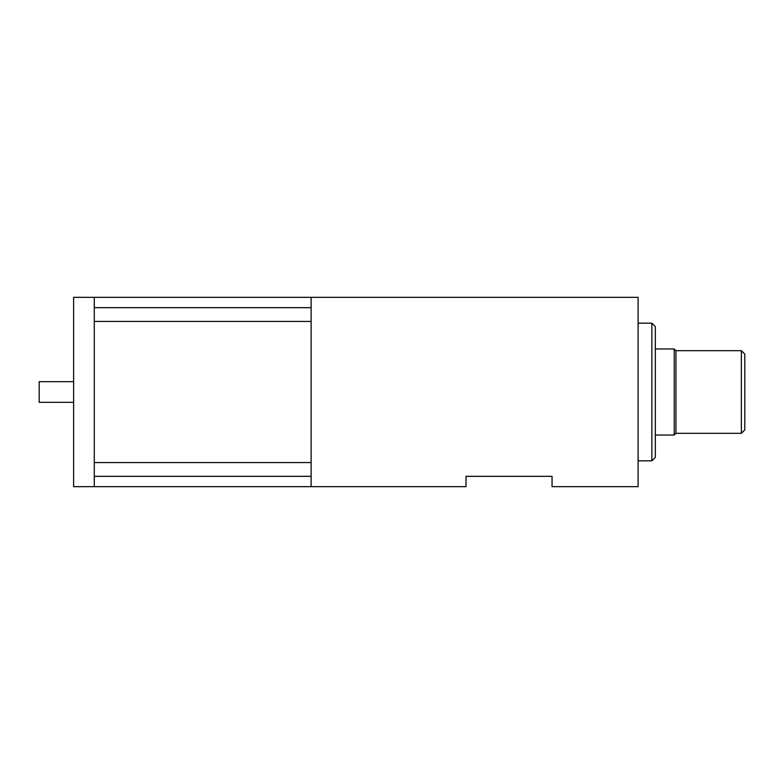 <?xml version="1.0" encoding="UTF-8"?>
<svg xmlns="http://www.w3.org/2000/svg" width="784" height="784" viewBox="0 0 784 784"><rect width="100%" height="100%" fill="white"/><g stroke="black" fill="none" stroke-linecap="round" stroke-linejoin="round"><path stroke-width="1.18" d="M311.111 486.658L466 486.658L466 476.329L552.054 476.329L552.054 486.658L638.098 486.658L638.098 297.342L311.111 297.342L311.111 486.658L73.618 486.658L73.618 297.342L94.276 297.342L94.276 486.658M638.098 323.165L651.867 323.165L655.306 326.605L655.306 457.395L651.867 460.835L638.098 460.835M651.867 323.165L651.867 460.835M311.111 476.329L94.276 476.329M311.111 462.56L94.276 462.56M311.111 297.342L94.276 297.342M73.618 402.329L39.2 402.329L39.2 381.671L73.618 381.671M741.36 433.307L741.36 350.693L744.8 354.143L744.8 429.857L741.36 433.307L675.965 433.307L674.24 435.022L674.24 348.978L655.306 348.978M675.965 433.307L675.965 350.693L741.36 350.693M655.306 435.022L674.24 435.022M675.965 350.693L674.24 348.978M311.111 321.44L94.276 321.44M311.111 307.671L94.276 307.671"/></g></svg>
